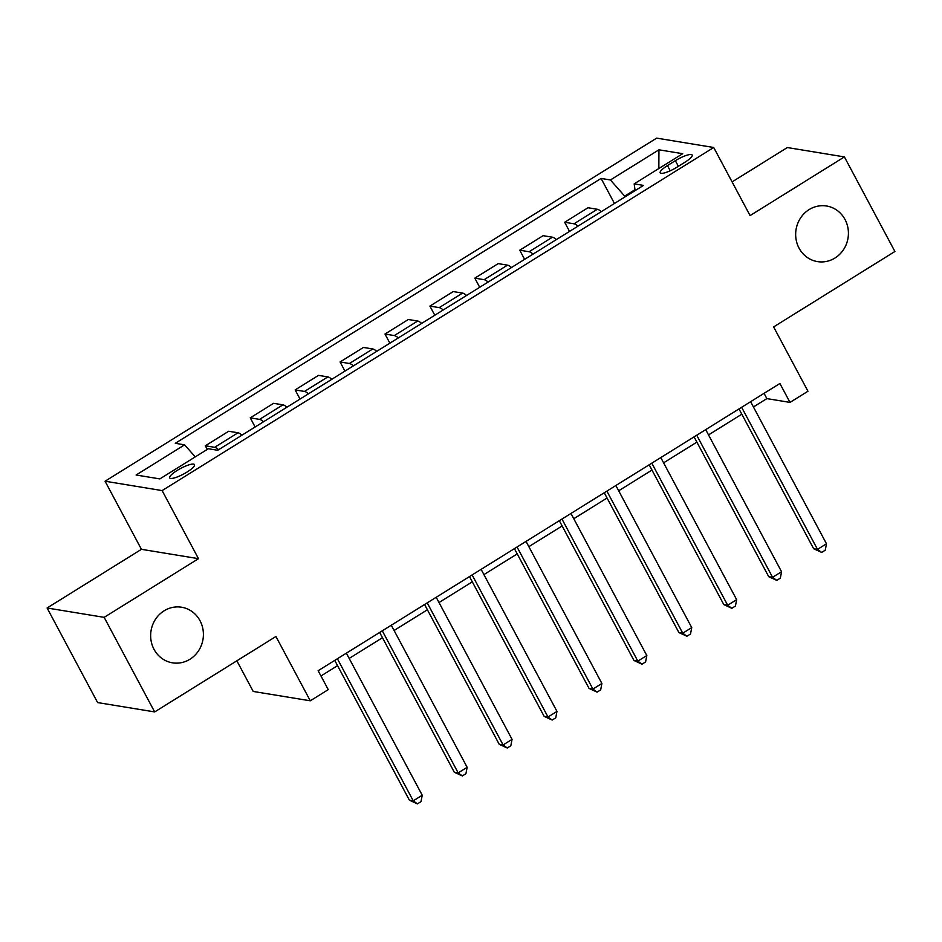 <?xml version="1.0" encoding="UTF-8"?>
<svg xmlns="http://www.w3.org/2000/svg" width="942" height="942" viewBox="0 0 942 942"><rect width="100%" height="100%" fill="white"/><g stroke="black" fill="none" stroke-linecap="round" stroke-linejoin="round"><path stroke-width="1.41" d="M200.022 620.719A28.166 26.329 -80.7 0 1 198.55 650.781A28.166 26.329 -80.7 0 1 172.468 662.827A28.166 26.329 -80.7 0 1 154.029 649.332A28.166 26.329 -80.7 0 1 155.501 619.271A28.166 26.329 -80.7 0 1 181.594 607.225A28.166 26.329 -80.7 0 1 200.022 620.719M845.033 219.51A28.166 26.329 -80.7 0 1 843.573 249.571A28.166 26.329 -80.7 0 1 817.479 261.605A28.166 26.329 -80.7 0 1 799.04 248.123A28.166 26.329 -80.7 0 1 800.512 218.061A28.166 26.329 -80.7 0 1 826.605 206.015A28.166 26.329 -80.7 0 1 845.033 219.51M187.022 472.072A14.083 3.167 -28.1 0 0 194.511 464.63A14.083 3.167 -28.1 0 0 177.155 470.458A14.083 3.167 -28.1 0 0 169.666 477.9A14.083 3.167 -28.1 0 0 187.022 472.072M236.854 660.801L253.21 691.44L310.283 700.801L328.24 689.626L318.149 670.716L779.894 383.488L789.997 402.411L807.965 391.236L773.617 326.921L894.9 251.49L844.397 156.914L787.335 147.541L732.099 181.9M47.1 607.99L97.603 702.567L154.665 711.928L104.162 617.351L198.491 558.677L162.13 490.594L105.068 481.221L141.43 549.316L47.1 607.99L104.162 617.351M162.13 490.594L713.718 147.494L656.656 138.121L105.068 481.221M675.355 160.682L667.442 165.604A13.647 3.073 -28.1 0 0 660.189 172.81A13.647 3.073 -28.1 0 0 677.004 167.17L684.916 162.248A13.647 3.073 -28.1 0 0 692.17 155.041A13.647 3.073 -28.1 0 0 675.355 160.682L678.358 166.322M634.967 189.719L624.676 196.113L610.428 179.969L601.09 178.438L175.283 443.305L184.608 444.836L195.253 456.894M610.428 179.969L658.941 149.802L682.691 153.699L634.178 183.867L635.096 190.637M184.608 444.836L136.095 475.015L159.846 478.913L208.359 448.733L217.696 450.276L643.504 185.397L634.178 183.867M310.283 700.801L275.935 636.498L154.665 711.928M713.718 147.494L750.079 215.588L844.397 156.914M753.435 406.968L766.859 398.607L789.997 402.411M320.951 675.979L337.554 665.653M349.176 658.423L382.476 637.71M394.097 630.481L427.385 609.768M439.007 602.539L472.307 581.838M483.929 574.596L517.217 553.896M528.851 546.666L562.139 525.954M573.76 518.724L607.06 498.012M618.682 490.782L651.97 470.07M663.604 462.84L696.892 442.139M708.514 434.91L741.813 414.197M625.076 196.866L624.676 196.113M764.056 393.344L766.859 398.607M601.09 178.438L614.455 203.472M601.326 211.644A17.604 4.84 -121.9 0 0 597.346 209.277L588.02 207.735L564.658 222.265L569.545 231.414M218.626 449.687A17.604 4.84 -121.9 0 0 214.658 447.32L205.321 445.79L207.264 449.416M205.321 445.79L228.682 431.259L238.008 432.79A17.604 4.84 -121.9 0 1 241.988 435.157M263.548 421.745A17.604 4.84 -121.9 0 0 259.568 419.378L250.242 417.848L255.117 426.985M250.242 417.848L273.592 403.317L282.93 404.848A17.604 4.84 -121.9 0 1 286.91 407.215M308.47 393.803A17.604 4.84 -121.9 0 0 304.49 391.436L295.152 389.906L300.039 399.043M295.152 389.906L318.514 375.375L327.84 376.906A17.604 4.84 -121.9 0 1 331.82 379.273M353.38 365.861A17.604 4.84 -121.9 0 0 349.4 363.494L340.074 361.963L344.96 371.113M340.074 361.963L363.435 347.433L372.761 348.976A17.604 4.84 -121.9 0 1 376.741 351.342M398.301 337.931A17.604 4.84 -121.9 0 0 394.321 335.564L384.995 334.033L389.87 343.171M384.995 334.033L408.345 319.503L417.683 321.034A17.604 4.84 -121.9 0 1 421.663 323.4M443.223 309.989A17.604 4.84 -121.9 0 0 439.243 307.622L429.905 306.091L434.792 315.229M429.905 306.091L453.267 291.561L462.593 293.092A17.604 4.84 -121.9 0 1 466.573 295.458M488.133 282.047A17.604 4.84 -121.9 0 0 484.153 279.68L474.827 278.149L479.702 287.286M474.827 278.149L498.177 263.619L507.514 265.149A17.604 4.84 -121.9 0 1 511.494 267.516M533.054 254.105A17.604 4.84 -121.9 0 0 529.074 251.738L519.748 250.207L524.623 259.344M519.748 250.207L543.098 235.677L552.436 237.207A17.604 4.84 -121.9 0 1 556.416 239.574M577.976 226.162A17.604 4.84 -121.9 0 0 573.996 223.796L564.658 222.265M658.847 168.524L658.941 149.802M198.491 558.677L141.43 549.316M738.999 408.934L813.653 548.739L817.503 549.374L741.637 407.285M826.487 543.781L825.263 550.187L821.671 552.424L817.503 549.374L826.487 543.781L750.621 401.704M821.671 552.424L813.653 548.739M694.077 436.876L768.731 576.681L772.581 577.305L696.727 435.228M781.566 571.723L780.341 578.129L776.75 580.354L772.581 577.305L781.566 571.723L705.711 429.646M776.75 580.354L768.731 576.681M649.168 464.806L723.809 604.611L727.671 605.247L651.805 463.17M736.656 599.665L735.431 606.059L731.828 608.297L727.671 605.247L736.656 599.665L660.789 457.577M731.828 608.297L723.809 604.611M604.246 492.748L678.899 632.553L682.75 633.189L606.883 491.112M691.734 627.596L690.51 634.001L686.918 636.239L682.75 633.189L691.734 627.596L615.868 485.519M686.918 636.239L678.899 632.553M559.324 520.69L633.978 660.495L637.828 661.131L561.974 519.054M646.813 655.538L645.588 661.943L641.997 664.181L637.828 661.131L646.813 655.538L570.958 513.461M641.997 664.181L633.978 660.495M514.414 548.633L589.056 688.437L592.918 689.073L517.052 546.984M601.903 683.48L600.678 689.885L597.075 692.123L592.918 689.073L601.903 683.48L526.036 541.403M597.075 692.123L589.056 688.437M469.493 576.575L544.146 716.379L547.997 717.003L472.13 574.926M556.981 711.422L555.756 717.828L552.165 720.053L547.997 717.003L556.981 711.422L481.115 569.345M552.165 720.053L544.146 716.379M424.583 604.505L499.225 744.31L503.087 744.945L427.221 602.868M512.059 739.364L510.835 745.758L507.243 747.995L503.087 744.945L512.059 739.364L436.205 597.275M507.243 747.995L499.225 744.31M379.661 632.447L454.303 772.252L458.165 772.887L382.299 630.81M467.15 767.294L465.925 773.7L462.334 775.937L458.165 772.887L467.15 767.294L391.283 625.217M462.334 775.937L454.303 772.252M334.74 660.389L409.393 800.194L413.244 800.83L337.389 658.752M422.228 795.236L421.003 801.642L417.412 803.879L413.244 800.83L422.228 795.236L346.362 653.159M417.412 803.879L409.393 800.194M573.996 223.796L597.346 209.277M529.074 251.738L552.436 237.207M484.153 279.68L507.514 265.149M439.243 307.622L462.593 293.092M394.321 335.564L417.683 321.034M349.4 363.494L372.761 348.976M304.49 391.436L327.84 376.906M259.568 419.378L282.93 404.848M214.658 447.32L238.008 432.79M670.221 170.796L667.442 165.604"/></g></svg>

